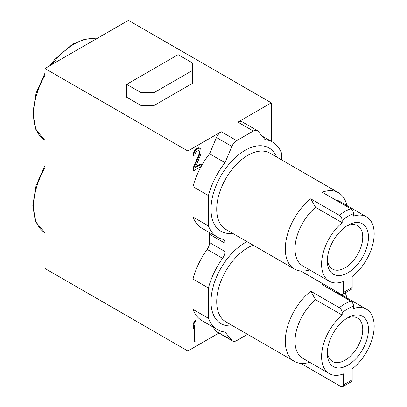 <?xml version="1.0" encoding="UTF-8"?>
<svg xmlns="http://www.w3.org/2000/svg" width="407" height="407" viewBox="0 0 407 407"><rect width="100%" height="100%" fill="white"/><g stroke="black" fill="none" stroke-linecap="round" stroke-linejoin="round"><path stroke-width="0.61" d="M193.508 170.848L201.226 166.392L201.226 164.286L195.223 167.75L201.012 153.882L201.012 149.669L200.152 148.479L199.298 148.128L198.011 148.453L195.655 150.234L194.795 151.572L193.941 153.749L193.727 155.56L194.795 154.94L195.869 152.218L196.937 151.175L198.87 150.483L199.939 151.969L199.511 154.746L193.508 168.742L193.508 170.848L192.938 170.518L192.938 168.412L193.508 168.742M195.604 166.87L200.656 163.955L201.226 164.286M199.298 148.128L200.152 148.479M198.723 147.802L197.441 148.123L198.011 148.453M197.441 148.123L196.581 148.616L197.156 148.947M196.581 148.616L195.08 149.903L195.655 150.234M195.08 149.903L194.225 151.241L194.795 151.572M194.225 151.241L193.366 153.419L193.941 153.749M193.366 153.419L193.152 155.23L193.727 155.56M198.769 150.504L199.511 150.956M198.942 150.626L199.369 151.643L199.939 151.969M199.369 151.643L199.369 152.483L199.939 152.813M199.369 152.483L198.942 154.416L199.511 154.746M198.942 154.416L192.938 168.412M196.082 320.884L194.795 321.627L193.508 325.32L193.508 328.688L194.795 325L194.795 341.427L196.082 340.684L196.082 320.884L195.513 320.553L194.225 321.296L194.795 321.627M194.225 321.296L192.938 324.99L193.508 325.32M192.938 324.99L192.938 328.357L193.508 328.688M194.225 326.638L194.225 341.097L194.795 341.427M335.531 199.934A37.179 21.464 -60 0 1 339.891 201.475L366.468 216.819A37.179 21.464 120 0 0 353.591 216.086L353.591 213.726A40.008 23.097 120 0 0 342.165 220.324C341.972 218.203 341.02 216.534 339.306 215.313L310.729 198.814A44.048 25.432 120 0 0 285.297 248.85A44.048 25.432 120 0 0 294.419 269.017A44.048 25.432 120 0 0 309.666 269.887M346.845 205.489A44.048 25.432 120 0 0 338.471 192.72A44.048 25.432 120 0 0 322.161 192.211L350.737 208.71C352.431 209.905 353.388 211.574 353.591 213.726M201.216 166.397A54.96 31.731 120 0 0 192.994 186.665L192.994 216.997L208.425 225.905A54.96 31.731 120 0 0 217.526 237.22A54.96 31.731 120 0 0 222.583 239.224A8.084 4.665 -60 0 1 223.326 239.52A8.084 4.665 -60 0 1 225 243.218L225 251.521A8.084 4.665 -60 0 1 222.583 258.308A54.96 31.731 120 0 0 208.425 287.968L208.425 318.299A54.96 31.731 120 0 0 217.526 329.614A54.96 31.731 120 0 0 225 332.041L231.883 340.359A8.084 4.665 120 0 0 232.641 341.005A8.084 4.665 120 0 0 236.686 340.603L247.532 334.34M209.305 232.478A8.084 4.665 120 0 1 209.569 234.31L209.569 242.608A8.084 4.665 120 0 1 207.153 249.394A54.96 31.731 120 0 0 192.994 279.06L208.425 287.968M192.994 216.997A54.96 31.731 120 0 0 202.091 228.312L217.526 237.22M281.583 159.875L281.583 153.342A54.96 31.731 120 0 0 272.487 142.023A54.96 31.731 120 0 0 265.008 139.601L258.124 131.278A8.084 4.665 120 0 0 257.366 130.632A8.084 4.665 120 0 0 253.322 131.034L236.686 140.644A8.084 4.665 120 0 0 231.883 146.428L225 162.698L209.569 153.79L216.453 137.52A8.084 4.665 -60 0 1 221.255 131.731L187.851 151.017L187.851 350.976L44.974 268.488L44.974 68.524L187.851 151.017M192.994 186.665L208.425 195.579L208.425 225.905M225 162.698A54.96 31.731 120 0 0 208.425 195.579M209.569 153.79A54.96 31.731 120 0 0 201.226 166.382M192.994 279.06L192.994 309.386L208.425 318.299M192.994 309.386A54.96 31.731 120 0 0 202.091 320.706L217.526 329.614M232.641 341.005L217.211 332.097A8.084 4.665 -60 0 1 216.453 331.451L212.566 326.75M187.851 350.976L218.885 333.063M44.974 68.524L128.414 20.35L271.296 102.844L237.892 122.125A8.084 4.665 -60 0 1 241.936 121.724L257.366 130.632M342.755 386.65L351.327 381.7A4.039 2.335 60 0 0 352.167 379.848L352.167 368.884A37.179 21.464 120 0 0 374.17 326.231A37.179 21.464 120 0 0 366.468 309.208A37.179 21.464 120 0 0 353.591 308.475L353.591 306.115A40.008 23.097 120 0 0 342.165 312.713C341.972 310.597 341.02 308.923 339.306 307.702L310.729 291.203L315.588 299.735L342.165 315.079A37.179 21.464 120 0 0 321.586 356.588A37.179 21.464 120 0 0 329.288 373.606A37.179 21.464 120 0 0 343.594 373.835L343.594 384.798A4.039 2.335 -120 0 1 342.755 386.65A4.039 2.335 -120 0 1 340.735 386.452L300.798 363.395M335.531 292.323A37.179 21.464 -60 0 1 339.891 293.869L366.468 309.208M346.845 297.883A44.048 25.432 120 0 0 345.202 292.847M323.555 284.137A44.048 25.432 120 0 0 322.161 284.605L350.737 301.104C352.431 302.294 353.388 303.968 353.591 306.115M329.288 373.606L302.711 358.262A37.179 21.464 -60 0 1 295.014 341.244A37.179 21.464 -60 0 1 315.588 299.735M342.165 315.079L342.165 312.713M310.729 291.203A44.048 25.432 120 0 0 285.297 341.244A44.048 25.432 120 0 0 294.419 361.411A44.048 25.432 120 0 0 309.666 362.281M346.398 318.569A25.056 14.464 -60 0 1 357.55 318.06A25.056 14.464 -60 0 1 362.739 329.533A25.056 14.464 -60 0 1 351.801 354.746A25.056 14.464 -60 0 1 332.494 361.457A25.056 14.464 -60 0 1 327.355 351.546M327.304 353.286L327.304 353.286A29.095 16.799 -60 0 1 347.878 317.653A29.095 16.799 -60 0 1 368.452 329.533A29.095 16.799 -60 0 1 347.878 365.165A29.095 16.799 -60 0 1 327.304 353.286M366.468 216.819A37.179 21.464 120 0 1 374.17 233.837A37.179 21.464 120 0 1 352.167 276.495L352.167 287.459A4.039 2.335 60 0 1 351.327 289.311L342.755 294.256A4.039 2.335 -120 0 1 340.735 294.058L300.798 271.001M329.288 281.217L302.711 265.873A37.179 21.464 -60 0 1 295.014 248.85A37.179 21.464 -60 0 1 315.588 207.341L342.165 222.685A37.179 21.464 120 0 0 321.586 264.194A37.179 21.464 120 0 0 329.288 281.217A37.179 21.464 120 0 0 343.594 281.441L343.594 292.409A4.039 2.335 -120 0 1 342.755 294.256M310.729 198.814L315.588 207.341M342.165 222.685L342.165 220.324M346.398 226.175A25.056 14.464 -60 0 1 357.55 225.666A25.056 14.464 -60 0 1 362.739 237.139A25.056 14.464 -60 0 1 351.801 262.352A25.056 14.464 -60 0 1 332.494 269.068A25.056 14.464 -60 0 1 327.355 259.152M327.304 260.897L327.304 260.897A29.095 16.799 -60 0 1 347.878 225.259A29.095 16.799 -60 0 1 368.452 237.139A29.095 16.799 -60 0 1 347.878 272.776A29.095 16.799 -60 0 1 327.304 260.897M271.296 102.844L271.296 141.336M141.132 92.699L141.132 105.566L126.699 97.232L126.699 84.361L141.132 92.699L153.983 92.699L153.983 105.566L141.132 105.566M153.983 92.699L192.572 70.421L192.572 83.287L153.983 105.566M192.572 70.421L192.572 62.999L178.134 54.665L126.699 84.361M207.153 249.394L222.583 258.308M209.569 242.608L225 251.521M209.569 234.31L225 243.218M231.883 146.428L216.453 137.52M236.686 140.644L221.255 131.731M216.453 331.451L231.883 340.359M237.892 122.125L253.322 131.034M352.167 379.848L343.594 384.798M339.306 307.702A44.048 25.432 -60 0 1 350.737 301.104M294.419 361.411L225.839 321.815A44.048 25.432 -60 0 1 220.197 283.104A44.048 25.432 -60 0 1 253.123 245.177M232.626 325.732A48.092 27.768 -60 0 1 211.788 292.781A48.092 27.768 -60 0 1 247.024 241.651M232.626 233.343A48.092 27.768 -60 0 1 220.96 175.743A48.092 27.768 -60 0 1 276.679 157.046M294.419 269.017L225.839 229.421A44.048 25.432 -60 0 1 225.839 178.556A44.048 25.432 -60 0 1 269.887 153.124L338.471 192.72M339.306 215.313A44.048 25.432 -60 0 1 350.737 208.71M352.167 287.459L343.594 292.409M44.974 73.143L36.045 93.305L32.83 113.085L35.887 129.604L44.974 140.39A57.387 33.13 -60 0 1 44.974 75.193M51.979 64.479A57.387 33.13 -60 0 1 96.261 38.914M44.974 165.532L36.05 185.694L32.83 205.479L35.887 221.993L44.974 232.784A57.387 33.13 -60 0 1 44.974 167.587M262.011 135.979L272.487 142.023M49.802 65.736L54.782 59.417L72.583 44.175L85.068 39.097L96.378 38.843"/></g></svg>
